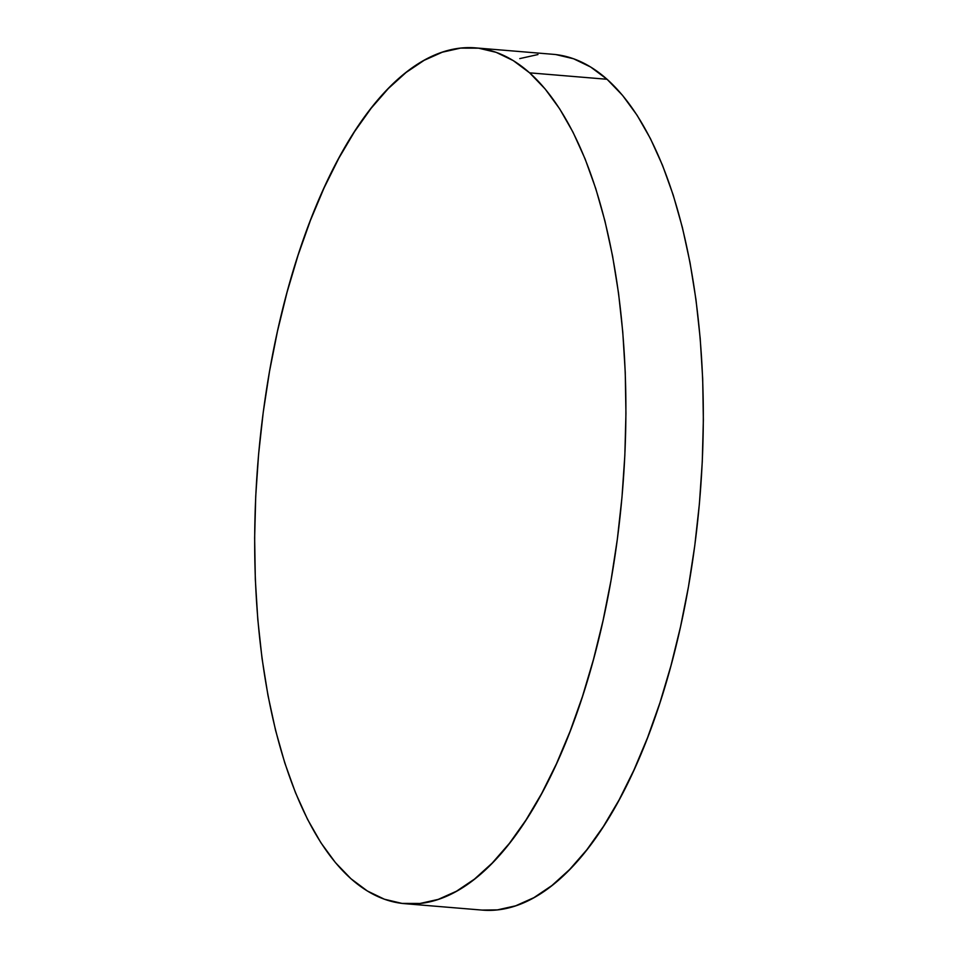 <?xml version="1.0" encoding="UTF-8"?>
<svg xmlns="http://www.w3.org/2000/svg" width="958" height="958" viewBox="0 0 958 958"><rect width="100%" height="100%" fill="white"/><g stroke="black" fill="none" stroke-linecap="round" stroke-linejoin="round"><path stroke-width="1.44" d="M529.618 72.844A429.364 182.87 94.7 0 1 614.88 556.694A429.364 182.87 94.7 0 1 404.791 903.681A429.364 182.87 94.7 0 1 350.951 878.725A429.364 182.87 94.7 0 1 265.701 394.888A429.364 182.87 94.7 0 1 475.779 47.9A429.364 182.87 94.7 0 1 529.618 72.844L607.049 79.275L529.618 72.844L545.138 88.974L559.652 108.829L573.016 132.216L585.099 158.908L595.792 188.666L604.989 221.178L612.593 256.145L618.545 293.22L622.772 332.067L625.251 372.291L625.945 413.509L624.844 455.325L621.97 497.346L617.347 539.15L611.024 580.356L603.049 620.545L593.505 659.344L582.5 696.37L570.106 731.277L556.478 763.73L541.725 793.404L525.99 820.012L509.428 843.315L492.208 863.074L474.485 879.097L456.439 891.239L438.225 899.394L420.047 903.454L402.049 903.406L384.421 899.227L367.345 890.976L350.951 878.725L335.432 862.607L320.918 842.753L307.554 819.365L295.471 792.661L284.777 762.915L275.581 730.403L267.977 695.436L262.025 658.35L257.798 619.515L255.319 579.291L254.636 538.073L255.726 496.256L258.6 454.236L263.222 412.419L269.545 371.225L277.521 331.037L287.065 292.238L298.082 255.199L310.464 220.292L324.103 187.852L338.857 158.178L354.58 131.569L371.141 108.266L388.361 88.507L406.084 72.473L424.131 60.33L442.345 52.187L460.535 48.128L478.521 48.175L496.148 52.343L513.237 60.593L529.618 72.844M404.791 903.681L482.221 910.1A429.364 182.87 -85.3 0 0 692.299 563.112A429.364 182.87 -85.3 0 0 607.049 79.275A429.364 182.87 -85.3 0 0 553.209 54.319L475.779 47.9M519.775 58.606L537.953 54.546M555.951 54.594L573.579 58.773L590.655 67.024L607.049 79.275L622.568 95.393L637.082 115.247L650.446 138.635L662.529 165.339L673.223 195.085L682.419 227.597L690.023 262.564L695.975 299.65L700.202 338.485L702.681 378.709L703.364 419.927L702.274 461.744L699.4 503.764L694.778 545.581L688.455 586.775L680.479 626.963L670.935 665.762L659.918 702.801L647.536 737.708L633.897 770.148L619.143 799.822L603.42 826.431L586.859 849.734L569.639 869.493L551.916 885.527L533.869 897.67L515.655 905.813L497.465 909.872L482.102 910.088"/></g></svg>
